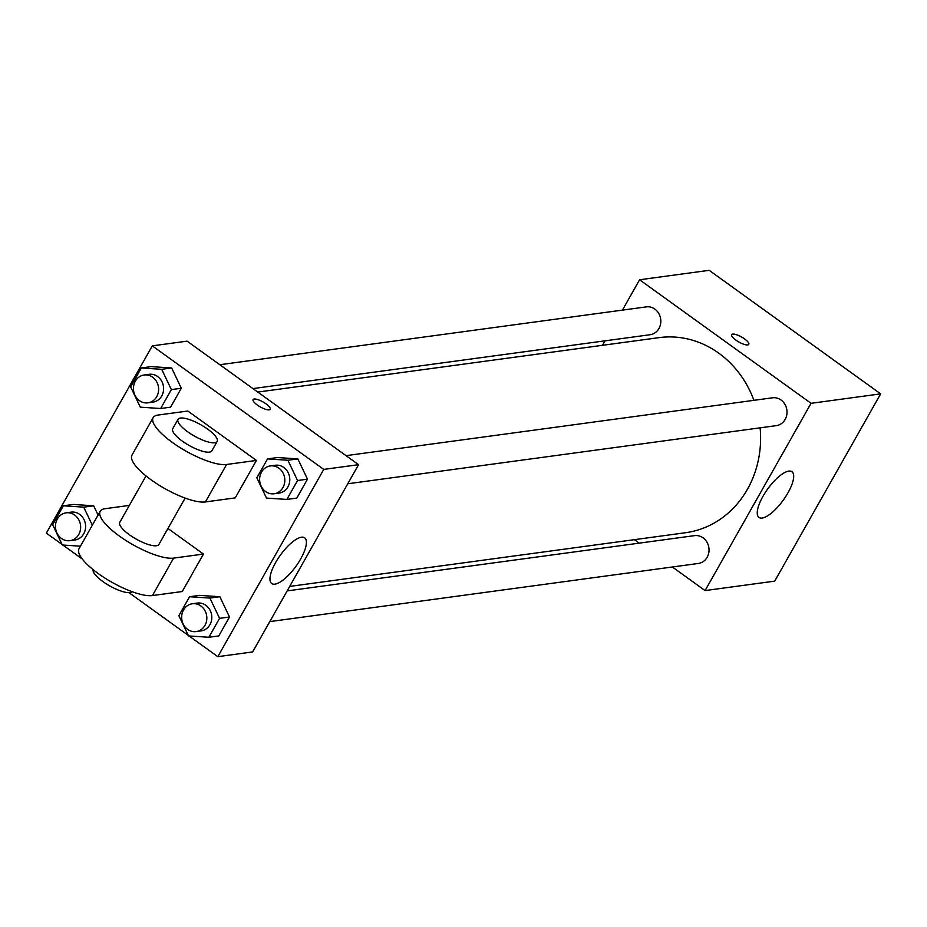 <?xml version="1.0" encoding="UTF-8"?>
<svg xmlns="http://www.w3.org/2000/svg" width="927" height="927" viewBox="0 0 927 927"><rect width="100%" height="100%" fill="white"/><g stroke="black" fill="none" stroke-linecap="round" stroke-linejoin="round"><path stroke-width="1.39" d="M622.411 310.128L639.584 279.769L709.19 270.325L880.65 393.871L774.705 581.136L705.088 590.58L672.353 566.988M602.504 345.308L605.03 340.835M753.918 400.325A98.436 88.077 -97.7 0 0 718.738 353.152A98.436 88.077 -97.7 0 0 659.109 337.625L257.776 392.063M289.688 586.42L685.563 532.724A98.436 88.077 -97.7 0 0 760.128 427.834M639.248 543.129L634.416 539.653M639.584 279.769L811.044 403.315L705.088 590.58M269.792 621.6L698.332 563.465A14.044 12.572 -97.7 0 0 708.784 552.759A14.044 12.572 -97.7 0 0 703.06 537.845A14.044 12.572 -97.7 0 0 694.555 535.632L287.161 590.893M252.955 388.587L650.117 334.717A14.044 12.572 -97.7 0 0 660.569 324.01A14.044 12.572 -97.7 0 0 654.844 309.097A14.044 12.572 -97.7 0 0 646.339 306.872L219.838 364.728M346.026 455.655L772.527 397.799A14.044 12.572 82.3 0 1 786.872 410.035A14.044 12.572 82.3 0 1 776.305 425.644L347.764 483.767M811.044 403.315L880.65 393.871M788.75 471.101A28.181 9.594 -54.2 0 1 791.948 471.716A28.181 9.594 -54.2 0 1 783.245 500.186A28.181 9.594 -54.2 0 1 758.993 517.451A28.181 9.594 -54.2 0 1 765.215 492.596A28.181 9.594 -54.2 0 1 788.75 471.101M735.876 340.105A9.838 2.839 -150.5 0 1 731.67 334.67A9.838 2.839 -150.5 0 1 741.623 337.046A9.838 2.839 -150.5 0 1 748.784 344.357A9.838 2.839 -150.5 0 1 735.876 340.105M731.67 334.682A9.838 2.839 -150.5 0 1 741.623 337.046A9.838 2.839 -150.5 0 1 748.784 344.357M62.063 544.45L46.35 533.129L152.295 345.864L187.103 341.148L358.564 464.682L252.619 651.948L217.81 656.675L189.05 635.957M864.138 381.97L864.937 382.55M737.95 291.043L738.738 291.623M266.489 498.089L256.837 477.822L267.544 458.9L287.903 460.244L297.555 480.522L286.849 499.433L266.489 498.089M274.114 493.767L279.085 493.083A14.044 12.572 -97.7 0 0 289.537 482.376A14.044 12.572 -97.7 0 0 283.813 467.463A14.044 12.572 -97.7 0 0 275.307 465.25L270.336 465.922A14.044 12.572 -97.7 0 0 259.769 481.53A14.044 12.572 -97.7 0 0 274.114 493.767A14.044 12.572 -97.7 0 0 284.566 483.06A14.044 12.572 -97.7 0 0 278.842 468.135A14.044 12.572 -97.7 0 0 270.336 465.922M267.544 458.9L277.486 457.544L297.845 458.9L307.497 479.166L296.791 498.089L286.849 499.433M287.903 460.244L297.845 458.9L307.497 479.166L296.791 498.089M297.555 480.522L307.497 479.166M188.517 635.91L178.865 615.644L189.571 596.721L209.919 598.077L219.572 618.344L208.865 637.266L188.517 635.91M196.13 631.588L201.101 630.916A14.044 12.572 -97.7 0 0 211.553 620.209A14.044 12.572 -97.7 0 0 205.84 605.296A14.044 12.572 -97.7 0 0 197.324 603.071L192.352 603.755A14.044 12.572 -97.7 0 0 181.785 619.363A14.044 12.572 -97.7 0 0 196.13 631.588A14.044 12.572 -97.7 0 0 206.582 620.881A14.044 12.572 -97.7 0 0 200.869 605.968A14.044 12.572 -97.7 0 0 192.352 603.755M189.571 596.721L199.514 595.377L219.861 596.721L229.514 617L218.807 635.91L208.865 637.266M209.919 598.077L219.861 596.721L229.514 617L218.807 635.91M219.572 618.344L229.514 617M140.301 407.162L130.649 386.895L141.356 367.973L161.704 369.317L171.356 389.595L160.649 408.517L140.301 407.162M147.914 402.839L152.885 402.156A14.044 12.572 -97.7 0 0 163.349 391.449A14.044 12.572 -97.7 0 0 157.625 376.536A14.044 12.572 -97.7 0 0 149.12 374.323L144.137 374.995A14.044 12.572 -97.7 0 0 133.581 390.603A14.044 12.572 -97.7 0 0 147.914 402.839A14.044 12.572 -97.7 0 0 158.366 392.133A14.044 12.572 -97.7 0 0 152.654 377.208A14.044 12.572 -97.7 0 0 144.137 374.995M141.356 367.973L151.298 366.617L171.657 367.973L181.298 388.239L170.591 407.162L160.649 408.517M161.704 369.317L171.657 367.973L181.298 388.239L170.591 407.162M171.356 389.595L181.298 388.239M80.452 546.188L62.318 544.995L52.665 524.717L63.372 505.794L83.731 507.15L92.329 525.203M69.942 540.661L74.913 539.989A14.044 12.572 -97.7 0 0 85.365 529.282A14.044 12.572 -97.7 0 0 79.641 514.369A14.044 12.572 -97.7 0 0 71.136 512.144L66.165 512.828A14.044 12.572 -97.7 0 0 55.597 528.436A14.044 12.572 -97.7 0 0 69.942 540.661A14.044 12.572 -97.7 0 0 80.394 529.954A14.044 12.572 -97.7 0 0 74.67 515.041A14.044 12.572 -97.7 0 0 66.165 512.828M63.372 505.794L73.314 504.45L93.673 505.794L98.077 515.041L93.673 505.794L83.731 507.15M254.149 399.039A9.838 2.839 29.5 0 0 253.094 399.595A9.838 2.839 -150.5 0 1 254.16 399.027A9.838 2.839 -150.5 0 1 264.577 402.874A9.838 2.839 -150.5 0 1 270.22 409.27A9.838 2.839 29.5 0 0 264.566 402.874A9.838 2.839 29.5 0 0 254.149 399.039M270.22 409.27A9.838 2.839 -150.5 0 1 260.255 406.907A9.838 2.839 -150.5 0 1 253.094 399.595M152.295 345.864L323.755 469.41L358.564 464.682L252.619 651.948M187.103 341.148L358.564 464.682M274.902 584.161A28.181 9.594 -54.2 0 1 271.715 583.547A28.181 9.594 -54.2 0 1 280.406 555.076A28.181 9.594 -54.2 0 1 304.659 537.811A28.181 9.594 -54.2 0 1 298.436 562.666A28.181 9.594 -54.2 0 1 274.902 584.161M323.755 469.41L217.81 656.675M188.262 635.377L128.957 592.654M82.26 559.004L62.862 545.03M73.314 504.45L93.673 505.794M199.514 595.377L219.861 596.721M277.486 457.544L297.845 458.9M151.298 366.617L171.657 367.973M167.938 528.483L203.453 554.068L182.26 591.519L152.434 595.563A44.948 12.99 -150.5 0 1 104.774 577.973A44.948 12.99 -150.5 0 1 79.015 548.726L100.209 511.275A44.948 12.99 -150.5 0 1 105.041 508.703L129.351 505.4M187.845 411.02L256.431 460.429L226.594 464.485A44.948 12.99 -150.5 0 1 178.934 446.895A44.948 12.99 -150.5 0 1 153.175 417.637A44.948 12.99 -150.5 0 1 158.007 415.064L187.845 411.02M153.175 417.637L131.993 455.087A44.948 12.99 29.5 0 0 157.752 484.346A44.948 12.99 29.5 0 0 205.4 501.936L235.238 497.892L256.431 460.429M185.133 498.089L158.888 544.473A22.48 6.501 -150.5 0 1 129.386 534.752A22.48 6.501 -150.5 0 1 119.768 522.341L146.014 475.945M152.434 595.563L173.616 558.112L203.453 554.068M173.616 558.112A44.948 12.99 -150.5 0 1 125.968 540.522A44.948 12.99 -150.5 0 1 100.209 511.275M217.161 441.472L211.866 450.835A22.48 6.501 -150.5 0 1 182.352 441.125A22.48 6.501 -150.5 0 1 172.746 428.703L178.042 419.34A22.48 6.501 -150.5 0 1 200.8 424.751A22.48 6.501 -150.5 0 1 217.161 441.472A22.48 6.501 -150.5 0 1 187.66 431.762A22.48 6.501 -150.5 0 1 178.042 419.34M93.094 569.63A22.48 6.501 29.5 0 0 109.641 585.876A22.48 6.501 29.5 0 0 132.097 591.693M205.4 501.936L226.594 464.485"/></g></svg>
